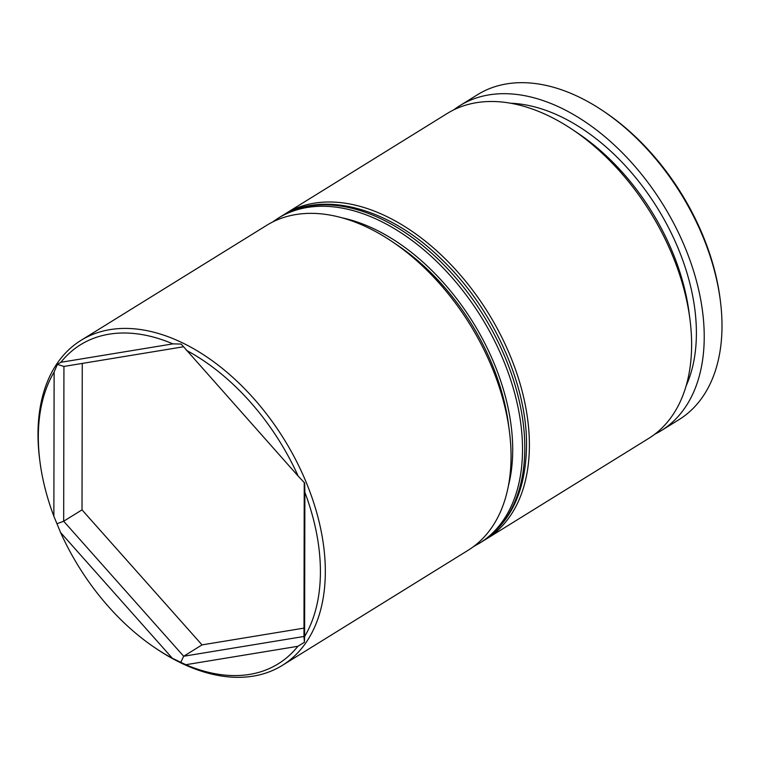 <?xml version="1.0" encoding="UTF-8"?>
<svg xmlns="http://www.w3.org/2000/svg" width="760" height="760" viewBox="0 0 760 760"><rect width="100%" height="100%" fill="white"/><g stroke="black" fill="none" stroke-linecap="round" stroke-linejoin="round"><path stroke-width="1.14" d="M572.584 129.656L578.122 133.37A180.737 113.981 58.2 0 1 689.044 312.426L689.909 319.038A191.159 120.564 -121.8 0 0 572.584 129.656A191.159 120.564 -121.8 0 0 447.279 113.449L285.057 213.94A191.159 120.564 58.2 0 1 441.427 255.16A191.159 120.564 58.2 0 1 529.397 445.341A191.159 120.564 58.2 0 1 486.409 538.954A191.159 120.564 58.2 0 1 484.12 540.312M486.409 538.954L648.631 438.453A191.159 120.564 -121.8 0 0 691.619 344.841A191.159 120.564 -121.8 0 0 689.909 319.038M392.017 241.518L397.546 245.242A180.737 113.981 58.2 0 1 508.478 424.298L509.342 430.91A191.159 120.564 -121.8 0 0 392.017 241.518A191.159 120.564 -121.8 0 0 266.712 225.311L80.987 340.366A191.159 120.564 58.2 0 1 237.357 381.587A191.159 120.564 58.2 0 1 325.327 571.767A191.159 120.564 58.2 0 1 282.34 665.38A191.159 120.564 58.2 0 1 157.035 649.163L155.192 647.928A187.682 118.37 -121.8 0 0 172.368 658.264L60.572 532.494A187.682 118.37 -121.8 0 0 155.192 647.928M282.34 665.38L468.065 550.316A191.159 120.564 -121.8 0 0 511.053 456.703A191.159 120.564 -121.8 0 0 509.342 430.91M320.416 571.938A187.682 118.37 -121.8 0 0 304.874 492.318L304.617 636.519A187.682 118.37 -121.8 0 0 320.416 571.938M39.995 461.985A187.682 118.37 -121.8 0 0 53.865 516.268L54.121 372.067A187.682 118.37 -121.8 0 0 38.323 436.648A187.682 118.37 -121.8 0 0 39.995 461.985L39.71 459.781A191.159 120.564 58.2 0 1 38 433.979A191.159 120.564 58.2 0 1 80.987 340.366M54.121 372.067L57.38 364.401L60.866 362.292L172.919 343.872A187.682 118.37 -121.8 0 0 60.866 362.292M172.919 343.872L181.165 344.052L298.167 476.092A187.682 118.37 -121.8 0 0 186.371 350.322M298.167 476.092L304.674 482.999L304.874 492.318M602.965 110.837L604.808 112.072A187.682 118.37 58.2 0 1 720.005 298.015L720.29 300.219A191.159 120.564 -121.8 0 0 602.965 110.837A191.159 120.564 -121.8 0 0 477.66 94.62L459.895 105.63A191.159 120.564 58.2 0 1 616.265 146.851A191.159 120.564 58.2 0 1 704.225 337.031A191.159 120.564 58.2 0 1 661.238 430.644A191.159 120.564 58.2 0 1 654.75 434.235M661.238 430.644L679.012 419.634A191.159 120.564 -121.8 0 0 722 326.021A191.159 120.564 -121.8 0 0 720.29 300.219M282.824 215.384A191.159 120.564 58.2 0 1 285.057 213.94M510.853 103.255A180.737 113.981 58.2 0 1 696.397 333.269A180.737 113.981 58.2 0 1 686.061 386.07M453.777 109.848A191.159 120.564 58.2 0 1 459.895 105.63M185.82 664.715A187.682 118.37 -121.8 0 0 297.873 646.294L185.82 664.715L172.368 658.264M304.617 636.519L304.399 642.304L297.873 646.294M60.572 532.494L53.865 516.268M82.26 363.423L82.013 509.865L202.027 644.889L183.682 656.25L303.971 636.471L304.238 482.543M202.027 644.889L303.99 628.121M82.013 509.865L63.669 521.227L183.682 656.25L180.605 662.653M183.426 346.788L63.935 366.434L63.669 521.227L57.095 523.707M63.935 366.434L57.38 364.401M304.399 642.304L303.971 636.471M508.373 485.934A184.214 116.175 -121.8 0 0 512.706 449.939A184.214 116.175 -121.8 0 0 342.313 217.882M272.526 222.053L278.179 218.206A191.159 120.564 58.2 0 1 434.549 259.426A191.159 120.564 58.2 0 1 522.519 449.606A191.159 120.564 58.2 0 1 479.531 543.21L481.821 541.794A191.159 120.564 -121.8 0 0 524.808 448.181A191.159 120.564 -121.8 0 0 436.848 258.001A191.159 120.564 -121.8 0 0 280.469 216.79C322.335 189.762 388.844 207.48 441.284 258.979C492.347 307.43 527.288 383.819 526.538 445.692C525.863 490.675 510.957 522.709 481.821 541.794M278.179 218.206L280.469 216.79M473.565 546.563L479.531 543.21"/></g></svg>
